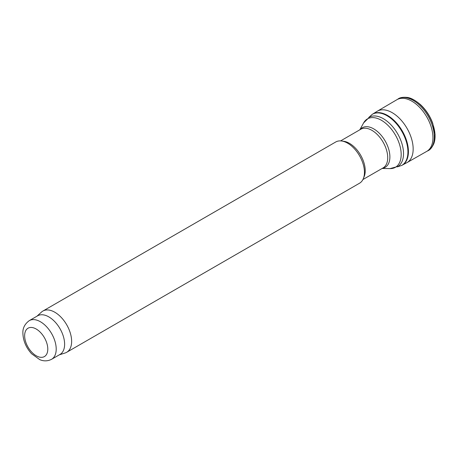 <?xml version="1.0" encoding="UTF-8"?>
<svg xmlns="http://www.w3.org/2000/svg" width="458" height="458" viewBox="0 0 458 458"><rect width="100%" height="100%" fill="white"/><g stroke="black" fill="none" stroke-linecap="round" stroke-linejoin="round"><path stroke-width="0.69" d="M29.266 320.646L37.682 315.785A22.316 12.887 60 0 1 59.998 328.672A22.316 12.887 60 0 1 59.998 354.44L51.582 359.301C46.126 362.055 41.598 360.452 39.749 359.627L31.545 353.713C26.049 347.588 23.169 340.781 22.9 333.292C22.602 328.226 24.726 324.006 29.266 320.646A22.316 12.887 60 0 1 51.582 333.527A22.316 12.887 60 0 1 51.582 359.301M36.983 316.186L41.512 312.07A23.805 13.746 60 0 1 42.903 311.051A23.805 13.746 60 0 1 66.708 324.796A23.805 13.746 60 0 1 66.708 352.282A23.805 13.746 60 0 1 65.133 352.981L59.3 354.841M42.903 311.051L335.714 141.997A23.805 13.746 60 0 1 341.611 140.99A23.805 13.746 60 0 1 359.519 155.743A23.805 13.746 60 0 1 363.343 178.626A23.805 13.746 60 0 1 359.519 183.229L66.708 352.282M341.611 140.99L343.809 141.287A22.316 12.887 60 0 1 360.601 155.119A22.316 12.887 60 0 1 364.184 176.576L363.343 178.626M404.219 163.689A29.678 17.135 -120 0 0 406.721 162.756A29.678 17.135 -120 0 0 407.053 162.573A29.678 17.135 -120 0 0 407.013 128.32A29.678 17.135 -120 0 0 377.375 111.168A29.678 17.135 -120 0 0 377.049 111.357L372.566 114.139A29.512 17.038 -120 0 1 402.319 131.034A29.512 17.038 -120 0 1 402.072 165.246L406.721 162.756M360.045 129.671A22.877 13.208 60 0 1 385.149 140.944A22.877 13.208 60 0 1 382.361 168.326M340.603 140.898L360.778 129.248A22.316 12.887 60 0 1 383.094 142.135A22.316 12.887 60 0 1 383.094 167.903L362.919 179.547M359.816 129.803L363.612 122.91A27.955 16.139 60 0 1 395.391 135.036A27.955 16.139 60 0 1 389.998 168.618L382.132 168.458M363.612 122.91L369.543 117.053A28.505 16.459 60 0 1 397.618 133.747A28.505 16.459 60 0 1 398.036 166.403L389.998 168.618M24.64 335.72A16.368 9.446 60 0 1 42.004 334.168A16.368 9.446 60 0 1 42.004 357.314A16.368 9.446 60 0 1 24.64 335.72M433.726 143.932A29.512 17.038 -120 0 0 428.951 115.656A29.512 17.038 -120 0 0 406.853 97.382C410.608 97.686 415.194 100.136 420.616 104.75C425.957 109.811 429.982 115.948 432.69 123.156L435.1 134.434L433.726 143.932C431.883 147.757 429.925 150.041 427.852 150.785A29.873 17.249 -120 0 0 428.121 116.137A29.873 17.249 -120 0 0 397.979 99.048C399.662 97.617 402.616 97.062 406.853 97.382M407.053 162.573L426.616 151.455A29.839 17.227 -120 0 0 426.77 116.916A29.839 17.227 -120 0 0 396.777 99.781L397.979 99.048M397.252 166.878L401.758 165.424A29.501 17.032 -120 0 0 401.815 131.326A29.501 17.032 -120 0 0 372.257 114.323L372.566 114.139M426.616 151.455L427.852 150.785M377.375 111.168L396.777 99.781M401.758 165.424L402.072 165.246M372.257 114.323L368.742 117.5"/></g></svg>
